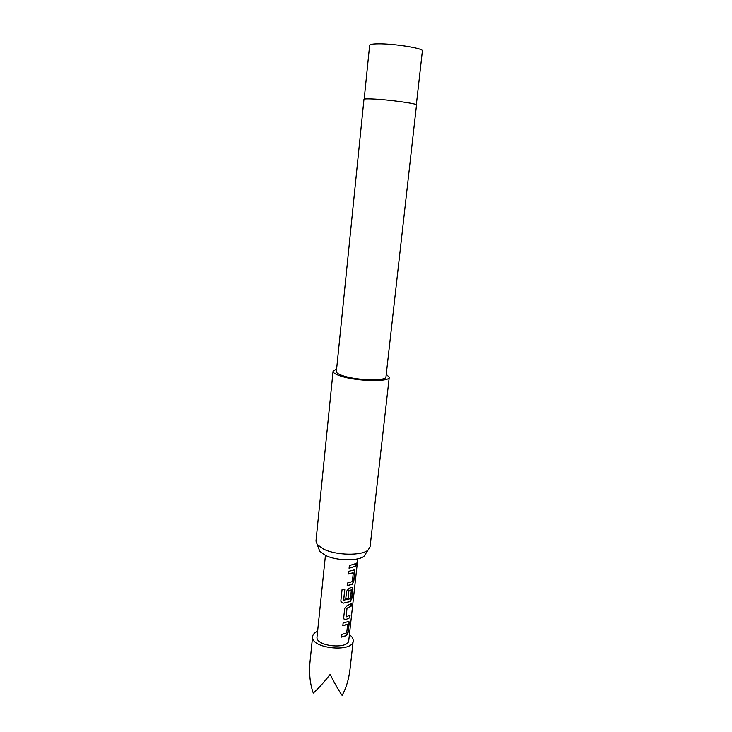 <?xml version="1.0" encoding="UTF-8"?>
<svg xmlns="http://www.w3.org/2000/svg" width="732" height="732" viewBox="0 0 732 732"><rect width="100%" height="100%" fill="white"/><g stroke="black" fill="none" stroke-linecap="round" stroke-linejoin="round"><path stroke-width="1.1" d="M357.189 563.228L356.356 565.525L356.246 564.445L357.216 562.167L357.189 563.228M357.216 562.176L356.374 565.552M349.411 634.635C351.808 636.41 353.071 638.277 353.199 640.235L353.181 640.93C353.053 652.816 310.954 648.607 312.582 636.867L312.601 636.593C312.884 634.415 314.559 632.631 317.615 631.24M309.746 665.425L309.947 662.67C309.023 674.199 310.139 684.338 313.287 693.085C317.917 689.077 323.535 682.846 330.15 674.41C334.844 683.77 338.825 690.761 342.1 695.4C346.163 688.19 348.816 679.397 350.042 669.039L353.181 640.93M343.107 623.078L348.057 621.596L348.99 621.697L349.191 623.17L348.185 632.265L346.52 635.577L341.579 637.115L341.862 634.507L346.712 632.86L347.636 624.442L342.823 625.704L343.107 623.078M343.701 617.652L344.699 608.429L347.169 605.52L351.333 603.726L351.049 606.352L347.014 608.301L346.099 616.911L350.07 615.164L349.786 617.781L345.623 619.647L344.031 619.089L343.701 617.652M344.799 589.544L343.674 600.167L350.344 598.749L351.406 589.846L348.926 590.806L348.093 598.346L345.751 598.813L346.575 591.2L349.054 588.299L351.817 587.366L352.742 587.512L352.952 589.05L351.936 598.291L350.253 601.567L343.143 603.205L341.002 601.649L340.856 600.816L342.064 589.635L344.799 589.544M348.743 571.326L353.721 570.054L354.636 570.21L354.855 571.784L353.831 581.098L352.147 584.356L347.178 585.692L347.471 583.02L352.348 581.574L353.291 572.955L348.45 574.007L348.743 571.326M349.365 565.589L355.761 563.594L355.459 566.266L349.072 568.279L349.365 565.589M357.792 558.845L348.78 640.372C348.661 649.659 315.84 646.42 317.002 637.233L317.057 636.73M365.936 553.346L364.152 556.11C358.561 561.288 336.519 560.95 325.502 555.414L319.802 551.37L318.649 548.295M333.069 371.28L315.977 541.067L317.267 544.645L323.773 549.21C336.391 555.478 361.727 555.908 368.05 550.071L370.072 546.85L389.241 377.282C390.019 382.067 357.765 381.528 341.515 376.33C335.842 374.574 333.023 372.89 333.069 371.28L336.619 368.983M416.508 104.969C417.88 103.651 388.106 99.57 372.432 98.966C366.952 98.738 364.124 98.866 363.96 99.351L336.354 371.591C336.317 373.018 338.815 374.51 343.848 376.065C358.204 380.649 386.633 381.116 385.965 376.898L416.508 104.969M386.258 374.29L389.241 377.282M355.578 563.704L355.459 566.266M355.304 566.22L349.082 568.197M354.343 570.045L354.855 571.784M353.053 572.763L348.459 573.925M354.691 571.738L353.666 581.052L352.147 584.356M352 584.301L347.188 585.6M344.726 589.553L343.656 600.075M352.458 587.348L351.772 598.236L350.116 601.503L343.143 603.205M343.079 603.122L341.185 602.198M351.369 589.836L348.807 590.733L348.093 598.346M347.984 598.273L345.76 598.721M349.896 615.301L349.631 617.726L345.623 619.647M345.513 619.574L344.214 619.309M351.159 603.854L350.884 606.297L346.895 608.228L346.08 616.811M348.734 621.55L349.191 623.17M347.398 624.259L342.832 625.613M349.036 623.115L348.029 632.21L346.52 635.577M346.373 635.513L341.588 637.014M416.334 104.731L422.382 50.865C423.892 48.394 394.081 43.572 378.261 43.819C372.725 43.874 369.861 44.341 369.651 45.228L364.179 99.159M364.152 556.11L368.05 550.071M319.802 551.37L317.267 544.645M325.438 555.387L317.02 636.977M312.601 636.593L309.874 663.32"/></g></svg>
